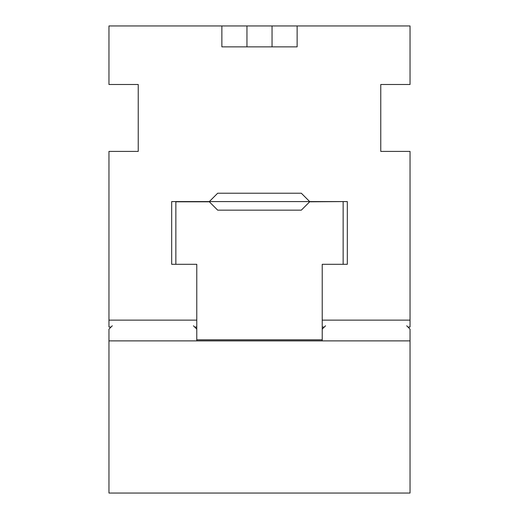<?xml version="1.0" encoding="UTF-8"?>
<svg xmlns="http://www.w3.org/2000/svg" width="519" height="519" viewBox="0 0 519 519"><rect width="100%" height="100%" fill="white"/><g stroke="black" fill="none" stroke-linecap="round" stroke-linejoin="round"><path stroke-width="0.78" d="M213.504 197.402L217.682 193.217L301.318 193.217L309.681 201.586L347.315 201.586L347.315 264.307L322.228 264.307L322.228 340.834L196.772 340.834L196.772 329.124L193.431 325.783M196.772 329.124L196.772 264.307L171.685 264.307L171.685 201.586L209.319 201.586L217.682 193.217L301.318 193.217L305.496 197.402M111.047 327.035L108.958 327.035L108.958 151.405L138.229 151.405L138.229 84.493L108.958 84.493L108.958 25.95L410.042 25.95L410.042 84.493L380.771 84.493L380.771 151.405L410.042 151.405L410.042 320.132L322.228 320.132M407.953 327.035L410.042 327.035L410.042 320.132M196.772 320.132L108.958 320.132M221.866 25.95L221.866 46.859L297.134 46.859L297.134 25.95M196.772 327.035L194.683 327.035M324.317 327.035L322.228 327.035M309.681 201.586L209.319 201.586M175.863 264.307L175.863 201.794L209.319 201.794L217.682 210.156L301.318 210.156L309.681 201.794L343.137 201.586M196.357 328.709L196.772 328.709M322.228 328.709L322.643 328.709M108.958 340.886L410.042 340.886L410.042 493.05L108.958 493.05L108.958 329.124L112.305 325.783M410.042 340.886L410.042 329.124L406.695 325.783M325.569 325.783L322.228 329.124M343.137 201.794L343.137 264.307M322.228 339.789L196.772 339.789M246.953 46.859L246.953 25.95M272.047 46.859L272.047 25.95"/></g></svg>
